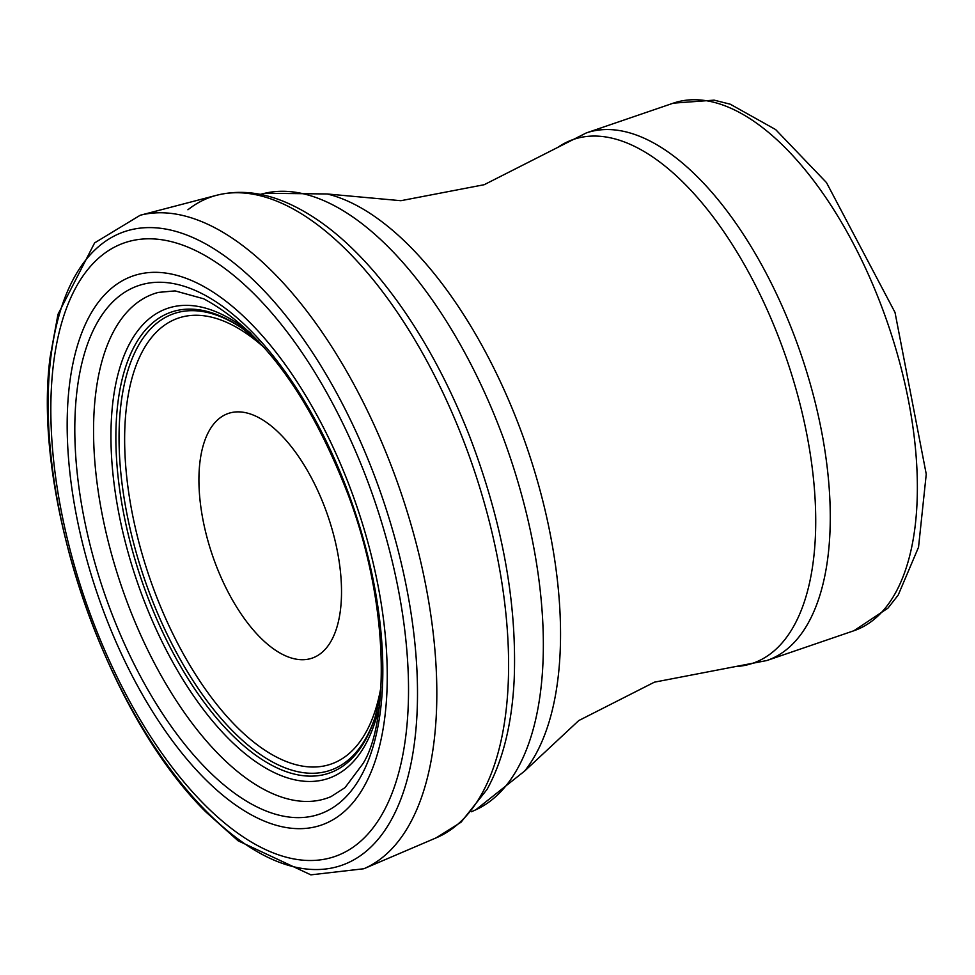 <?xml version="1.0" encoding="UTF-8"?>
<svg xmlns="http://www.w3.org/2000/svg" width="975" height="975" viewBox="0 0 975 975"><rect width="100%" height="100%" fill="white"/><g stroke="black" fill="none" stroke-linecap="round" stroke-linejoin="round"><path stroke-width="1.46" d="M326.479 511.936A129.309 60.986 -108.9 0 0 204.165 442.382A129.309 60.986 -108.9 0 0 280.008 653.031A129.309 60.986 -108.9 0 0 326.479 511.936M853.905 630.74L887.957 608.132L898.219 595.043L918.535 547.219L926.25 474.167L895.013 312.439L826.471 182.569L775.625 129.553L730.263 104.203L714.127 100.145L673.359 103.143A278.813 131.491 -108.9 0 1 884.934 315.51A278.813 131.491 -108.9 0 1 853.905 630.74L766.813 660.538L654.408 682.171L578.76 720.574L524.635 771.054A318.472 150.199 -108.9 0 0 523.514 437.787A318.472 150.199 -108.9 0 0 327.161 193.964L264.847 193.269L260.215 194.354M524.635 771.054L475.8 809.786A326.162 153.818 -108.9 0 0 505.416 443.698A326.162 153.818 -108.9 0 0 264.847 193.269M251.05 333.438A248.406 117.158 -108.9 0 0 111.82 412.852A248.406 117.158 -108.9 0 0 220.338 729.983A248.406 117.158 -108.9 0 0 379.031 707.448M258.789 341.421L241.69 327.953A243.652 114.904 -108.9 0 0 116.342 420.249A243.652 114.904 -108.9 0 0 219.387 721.366A243.652 114.904 -108.9 0 0 374.997 717.515L380.262 696.394M242.678 328.636A241.349 113.831 -108.9 0 0 119.486 421.237A241.349 113.831 -108.9 0 0 221.264 718.648A241.349 113.831 -108.9 0 0 375.363 716.369M265.151 348.477A235.694 111.15 -108.9 0 0 125.775 413.595A235.694 111.15 -108.9 0 0 230.904 720.842A235.694 111.15 -108.9 0 0 380.969 686.924M766.813 660.538A278.813 131.491 -108.9 0 0 797.842 345.321A278.813 131.491 -108.9 0 0 586.268 132.941L484.185 184.714L400.871 200.704L327.161 193.964M735.333 666.571A276.827 130.553 -108.9 0 0 783.522 350.293A276.827 130.553 -108.9 0 0 557.7 147.457M379.446 489.292A334.937 157.962 71.1 0 1 360.141 855.892A334.937 157.962 71.1 0 1 94.612 630.24A334.937 157.962 71.1 0 1 115.416 235.414A334.937 157.962 71.1 0 1 379.446 489.292M371.548 491.888A324.383 152.977 71.1 0 1 353.121 847.178A324.383 152.977 71.1 0 1 95.964 629.107A324.383 152.977 71.1 0 1 115.806 246.456A324.383 152.977 71.1 0 1 371.548 491.888M187.919 209.771A339.714 160.217 71.1 0 1 216.304 195.366C238.656 189.698 261.983 192.075 286.284 202.52C316.668 215.707 346.32 239.204 375.241 273.024C412.705 317.289 444.112 371.609 469.475 435.996C502.174 521.357 517.091 602.392 514.203 679.112C512.058 723.56 503.015 760.305 487.098 789.336L461.053 822.205L436.154 837.854L363.858 868.749L310.854 874.855L238.119 840.803L205.53 811.639C105.568 712.335 31.919 497.116 50.091 357.386L57.976 314.34L94.624 242.885L140.229 215.243A345.601 162.983 71.1 0 1 396.959 481.126A345.601 162.983 71.1 0 1 378.349 860.572A345.601 162.983 71.1 0 1 363.833 868.762M140.229 215.243L216.304 195.366A339.714 160.217 71.1 0 1 463.637 440.968A339.714 160.217 71.1 0 1 457.555 824.46A339.714 160.217 71.1 0 1 436.142 837.866M330.976 796.636A266.638 125.751 71.1 0 1 121.583 586.621A266.638 125.751 71.1 0 1 158.438 292.39L175.086 290.891L203.69 298.789C261.653 330.013 309.94 395.667 348.55 495.751C391.499 610.447 387.672 725.424 362.822 763.852L345.053 787.617L330.988 796.636M336.85 804.911A279.337 131.735 71.1 0 1 115.282 622.403A279.337 131.735 71.1 0 1 128.907 289.807A279.337 131.735 71.1 0 1 349.501 496.092A279.337 131.735 71.1 0 1 336.85 804.911M338.849 815.917A290.282 136.902 71.1 0 1 108.627 624.293A290.282 136.902 71.1 0 1 124.081 279.801A290.282 136.902 71.1 0 1 353.182 496.056A290.282 136.902 71.1 0 1 338.849 815.917M475.8 809.786L471.473 811.761M673.359 103.143L586.268 132.941"/></g></svg>
